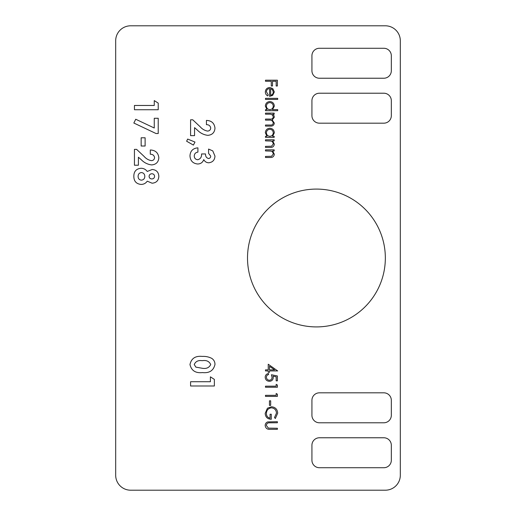 <?xml version="1.0" encoding="UTF-8"?>
<svg xmlns="http://www.w3.org/2000/svg" width="516" height="516" viewBox="0 0 516 516"><rect width="100%" height="100%" fill="white"/><g stroke="black" fill="none" stroke-linecap="round" stroke-linejoin="round"><path stroke-width="0.77" d="M151.407 160.65C153.362 160.521 154.413 159.483 154.568 157.541C154.116 155.329 152.697 154.226 150.298 154.245L150.298 149.982C155.439 150.208 158.283 152.807 158.838 157.78C158.47 162.134 156.09 164.507 151.704 164.92C147.647 164.443 144.164 162.708 141.255 159.702L138.411 157.219L138.411 165.223L134.444 165.223L134.444 149.369L136.611 149.369L144.099 156.412C146.086 158.702 148.518 160.115 151.407 160.65M141.152 146.015L141.152 137.785L145.119 137.785L145.119 146.015L141.152 146.015M154.265 128.007L154.265 118.274L158.225 118.274L158.225 133.515L156.013 133.515L133.838 123.027L135.74 119.241L154.265 128.007M154.265 105.464L154.265 100.588L158.225 103.136L158.225 109.734L134.444 109.734L134.444 105.464L154.265 105.464M208.47 158.515C209.902 158.373 210.651 157.574 210.709 156.116L208.574 153.336L208.574 149.066L212.766 150.891L214.979 156.142C214.714 160.102 212.637 162.314 208.741 162.785C206.477 162.688 204.813 161.631 203.762 159.605C202.736 162.45 200.705 163.914 197.673 164.004C192.803 163.462 190.243 160.708 189.978 155.761C190.34 150.891 192.984 148.253 197.905 147.847L197.905 152.117C195.622 152.439 194.403 153.729 194.248 155.993C194.364 158.231 195.525 159.483 197.718 159.734C200.472 158.967 201.756 157.038 201.562 153.942L205.529 153.942C205.4 156.342 206.381 157.864 208.47 158.515M186.624 141.216L187.669 139.068L194.984 142.055L193.41 145.099L186.624 141.216M207.548 131.077C209.502 130.948 210.554 129.909 210.709 127.968C210.257 125.749 208.838 124.653 206.439 124.672L206.439 120.402C211.579 120.634 214.424 123.234 214.979 128.207C214.611 132.554 212.231 134.934 207.845 135.347C203.788 134.869 200.305 133.128 197.396 130.129L194.551 127.646L194.551 135.65L190.585 135.65L190.585 119.796L192.752 119.796L200.247 126.839C202.227 129.129 204.665 130.542 207.548 131.077M267.694 421.914L277.382 421.701L277.382 422.765L268.675 422.817C267.217 423.12 266.462 424.036 266.404 425.571L268.41 428.132L277.382 428.254L277.382 429.325L270.197 429.325C267.32 429.551 265.65 428.319 265.185 425.629C265.192 423.81 266.03 422.565 267.694 421.914M271.442 406.763C275.318 407.13 277.402 409.265 277.685 413.155L275.351 418.495L274.486 417.586L276.466 413.123C276.234 409.975 274.577 408.214 271.487 407.827C268.268 408.279 266.579 410.156 266.404 413.464C266.45 415.993 267.669 417.567 270.062 418.192L270.062 414.232L271.281 414.232L271.281 419.263C267.481 419.095 265.45 417.134 265.185 413.368L267.436 408.221L271.442 406.763M269.455 405.389L269.455 400.816L270.674 400.816L270.674 405.389L269.455 405.389M276.163 395.327L276.163 393.495L277.382 394.192L277.382 396.391L265.488 396.391L265.488 395.327L276.163 395.327M276.163 386.181L276.163 384.349L277.382 385.046L277.382 387.245L265.488 387.245L265.488 386.181L276.163 386.181M271.435 374.745L277.382 375.964L277.382 380.847L276.163 380.847L276.163 376.796L273.035 376.158L273.267 377.557C273.054 379.918 271.758 381.163 269.378 381.298C266.778 381.111 265.385 379.731 265.185 377.151C265.353 375.087 266.469 373.874 268.539 373.526L268.539 374.59C267.185 374.932 266.475 375.803 266.404 377.215C266.572 379.067 267.578 380.073 269.423 380.234C271.126 380.066 271.997 379.112 272.048 377.364L271.435 374.745M268.236 369.869L268.236 364.225L277.685 370.933L269.455 370.933L269.455 372.307L268.236 372.307L268.236 370.933L265.488 370.933L265.488 369.869L268.236 369.869M265.488 114.197L265.488 113.127L274.177 113.127L274.177 114.197L272.667 114.197L273.893 115.403L274.331 117.19L272.235 119.957L274.331 123.143C273.938 125.33 272.564 126.31 270.197 126.085L265.488 126.085L265.488 125.02L270.203 125.02C271.964 125.259 272.983 124.575 273.267 122.956C272.745 120.776 271.281 119.841 268.868 120.138L265.488 120.138L265.488 119.073L269.907 119.073C271.784 119.37 272.9 118.68 273.267 117.003C272.803 114.907 271.429 113.971 269.146 114.197L265.488 114.197M272.5 109.624L277.685 109.624L277.685 110.688L265.488 110.688L265.488 109.624L266.991 109.624L265.34 106.07C265.592 103.31 267.101 101.8 269.862 101.542C272.603 101.826 274.093 103.348 274.331 106.103L272.5 109.624M265.488 81.264L265.488 80.199L277.382 80.199L277.382 85.991L276.163 85.991L276.163 81.264L272.506 81.264L272.506 85.991L271.281 85.991L271.281 81.264L265.488 81.264M202.246 356.414C205.613 356.221 208.78 356.872 211.747 358.368C213.882 359.82 214.959 361.839 214.979 364.425C213.553 370.591 209.38 373.313 202.465 372.578C195.577 373.326 191.41 370.649 189.978 364.548C191.313 358.414 195.396 355.705 202.246 356.414M115.681 475.217A14.983 14.983 0 0 0 130.664 490.2L385.336 490.2A14.983 14.983 0 0 0 400.319 475.217L400.319 40.783A14.983 14.983 0 0 0 385.336 25.8L130.664 25.8A14.983 14.983 0 0 0 115.681 40.783L115.681 475.217M247.512 258A68.912 68.912 0 0 0 350.88 317.682A68.912 68.912 0 0 0 350.88 198.318A68.912 68.912 0 0 0 247.512 258M210.405 381.724L210.405 376.841L214.366 379.395L214.366 385.994L190.585 385.994L190.585 381.724L210.405 381.724M269.604 88.584C267.643 88.746 266.579 89.803 266.404 91.751L268.236 94.95L267.74 95.899C266.153 95.034 265.353 93.699 265.34 91.887C265.566 89.178 267.056 87.72 269.81 87.514L272.712 88.52L274.331 91.913L272.622 95.415L269.604 96.357L269.604 88.584M265.488 99.407L265.488 98.343L277.685 98.343L277.685 99.407L265.488 99.407M272.571 136.301L274.177 136.301L274.177 137.366L265.488 137.366L265.488 136.301L266.991 136.301L265.34 132.747C265.592 129.987 267.101 128.478 269.862 128.22C272.603 128.503 274.093 130.026 274.331 132.786L272.571 136.301M265.488 140.874L265.488 139.804L274.177 139.804L274.177 140.874L272.609 140.874L274.331 144.177C273.944 146.57 272.48 147.653 269.926 147.428L265.488 147.428L265.488 146.363L271.558 146.234L273.267 143.996C273.158 142.5 272.396 141.513 270.965 141.036L265.488 140.874M265.488 150.936L265.488 149.866L274.177 149.866L274.177 150.936L272.609 150.936L274.331 154.239C273.944 156.632 272.48 157.715 269.926 157.49L265.488 157.49L265.488 156.425L271.558 156.296L273.267 154.058C273.158 152.562 272.396 151.575 270.965 151.098L265.488 150.936M158.838 176.388C158.547 180.581 156.303 182.851 152.104 183.212L147.254 181.174C145.757 183.303 143.712 184.386 141.107 184.431C136.321 183.941 133.896 181.264 133.838 176.407C133.805 171.447 136.23 168.732 141.107 168.274C143.674 168.326 145.718 169.396 147.254 171.467L152.175 169.493C156.38 169.848 158.606 172.15 158.838 176.388M311.928 445.256L311.928 460.24A7.488 7.488 0 0 0 319.423 467.728L383.84 467.728A7.488 7.488 0 0 0 391.328 460.24L391.328 445.256A7.488 7.488 0 0 0 383.84 437.768L319.423 437.768A7.488 7.488 0 0 0 311.928 445.256M311.928 400.319L311.928 415.296A7.488 7.488 0 0 0 319.423 422.785L383.84 422.785A7.488 7.488 0 0 0 391.328 415.296L391.328 400.319A7.488 7.488 0 0 0 383.84 392.824L319.423 392.824A7.488 7.488 0 0 0 311.928 400.319M311.928 70.744L311.928 55.76A7.488 7.488 0 0 1 319.423 48.272L383.84 48.272A7.488 7.488 0 0 1 391.328 55.76L391.328 70.744A7.488 7.488 0 0 1 383.84 78.232L319.423 78.232A7.488 7.488 0 0 1 311.928 70.744M311.928 115.681L311.928 100.704A7.488 7.488 0 0 1 319.423 93.215L383.84 93.215A7.488 7.488 0 0 1 391.328 100.704L391.328 115.681A7.488 7.488 0 0 1 383.84 123.176L319.423 123.176A7.488 7.488 0 0 1 311.928 115.681M202.465 368.308C206.452 368.927 209.199 367.663 210.709 364.528C209.193 361.277 206.355 359.994 202.195 360.684C198.279 360.091 195.629 361.374 194.248 364.528L195.88 367.134L202.465 368.308M270.674 88.694L270.674 95.292C272.332 94.815 273.196 93.712 273.267 91.971L272.448 89.732L270.674 88.694M269.816 109.624C271.951 109.431 273.099 108.263 273.267 106.122C273.087 104.006 271.951 102.839 269.849 102.607C267.746 102.839 266.598 104.006 266.404 106.109C266.566 108.25 267.701 109.418 269.816 109.624M269.816 136.301C271.951 136.108 273.099 134.94 273.267 132.799C273.087 130.683 271.951 129.516 269.849 129.29C267.746 129.516 266.598 130.683 266.404 132.786C266.566 134.928 267.701 136.095 269.816 136.301M269.455 366.321L269.455 369.869L274.615 369.869L269.455 366.321M151.904 178.942C153.568 178.839 154.458 177.949 154.568 176.279C154.407 174.672 153.504 173.834 151.865 173.763C150.195 173.853 149.266 174.724 149.079 176.362C149.259 178.026 150.201 178.884 151.904 178.942M141.397 180.161C143.571 179.897 144.712 178.652 144.809 176.42C144.738 174.189 143.635 172.892 141.494 172.544C139.294 172.828 138.165 174.098 138.107 176.369C138.12 178.626 139.217 179.897 141.397 180.161"/></g></svg>
